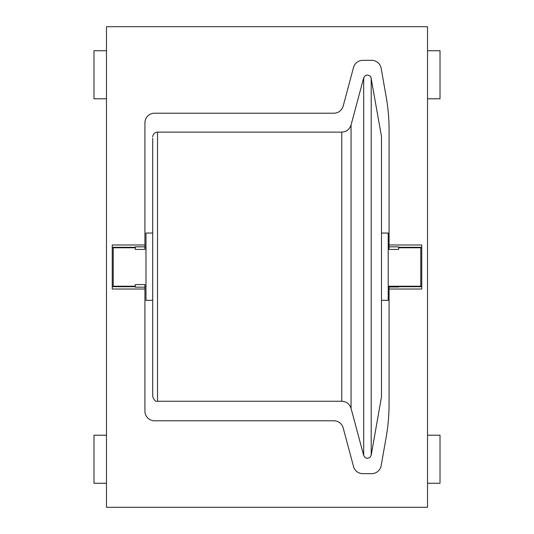 <?xml version="1.0" encoding="UTF-8"?>
<svg xmlns="http://www.w3.org/2000/svg" width="534" height="534" viewBox="0 0 534 534"><rect width="100%" height="100%" fill="white"/><g stroke="black" fill="none" stroke-linecap="round" stroke-linejoin="round"><path stroke-width="0.8" d="M152.717 382.03L152.717 300.328L145.989 300.328L145.989 233.044L152.717 233.044L152.717 138.293L152.717 396.448C154.032 400.326 155.634 401.928 157.523 401.254L341.773 401.254L341.773 132.118L157.523 132.118L157.523 401.254M341.773 132.118C346.466 131.825 349.563 129.455 351.058 124.996L351.058 408.383L363.694 455.535L363.694 77.837L365.069 75.781L367.412 74.987L369.882 75.888L370.97 77.383L381.483 136.504L381.483 396.869L371.197 455.208L371.197 78.164M351.058 124.996L363.694 77.837M135.316 284.582L144.928 284.582L144.928 287.159L135.316 287.159L135.316 284.582M144.928 246.841L144.928 249.418L135.316 249.418L135.316 246.841L144.928 246.841L144.928 122.82A9.612 9.612 0 0 1 154.54 113.208L333.89 113.208A9.612 9.612 0 0 0 343.175 106.086L353.521 67.464A9.612 9.612 0 0 1 362.806 60.342L371.684 60.342A9.612 9.612 0 0 1 381.149 68.285L386.149 96.647A192.24 192.24 0 0 1 389.072 130.029L389.072 244.966L421.753 244.966L421.753 289.034L389.072 289.034L389.072 403.971A192.24 192.24 0 0 1 386.149 437.353L381.149 465.715A9.612 9.612 0 0 1 371.684 473.658L362.806 473.658A9.612 9.612 0 0 1 353.521 466.536L343.175 427.914A9.612 9.612 0 0 0 333.89 420.792L154.54 420.792A9.612 9.612 0 0 1 144.928 411.18L144.928 287.159M135.316 247.776L113.208 247.776L113.208 286.224L135.316 286.224M144.928 286.224L145.989 286.224M144.928 247.776L145.989 247.776M381.483 300.328L388.211 300.328L388.211 233.044L381.483 233.044M389.072 246.841L389.072 249.418L398.684 249.418L398.684 246.841L389.072 246.841L389.072 244.966M388.211 286.224L420.792 286.224L420.792 247.776L398.684 247.776M388.211 247.776L389.072 247.776M144.928 289.034L112.247 289.034L112.247 244.966L144.928 244.966M106.48 507.3L427.52 507.3L427.52 26.7L106.48 26.7L106.48 507.3M398.684 286.224L398.684 286.992L389.072 286.992L389.072 289.034M427.52 435.21L440.016 435.21L440.016 483.27L427.52 483.27M106.48 483.27L93.984 483.27L93.984 435.21L106.48 435.21M106.48 98.79L93.984 98.79L93.984 50.73L106.48 50.73M427.52 50.73L440.016 50.73L440.016 98.79L427.52 98.79M112.247 286.711L135.316 286.711M135.316 247.289L112.247 247.289M398.684 286.711L421.753 286.711M421.753 247.289L398.684 247.289M363.694 455.535L365.069 457.591L367.412 458.386L369.882 457.491L371.197 455.208M157.523 132.118C154.62 132.419 153.018 134.021 152.717 136.924M351.058 408.383C349.563 403.924 346.466 401.548 341.773 401.254"/></g></svg>
